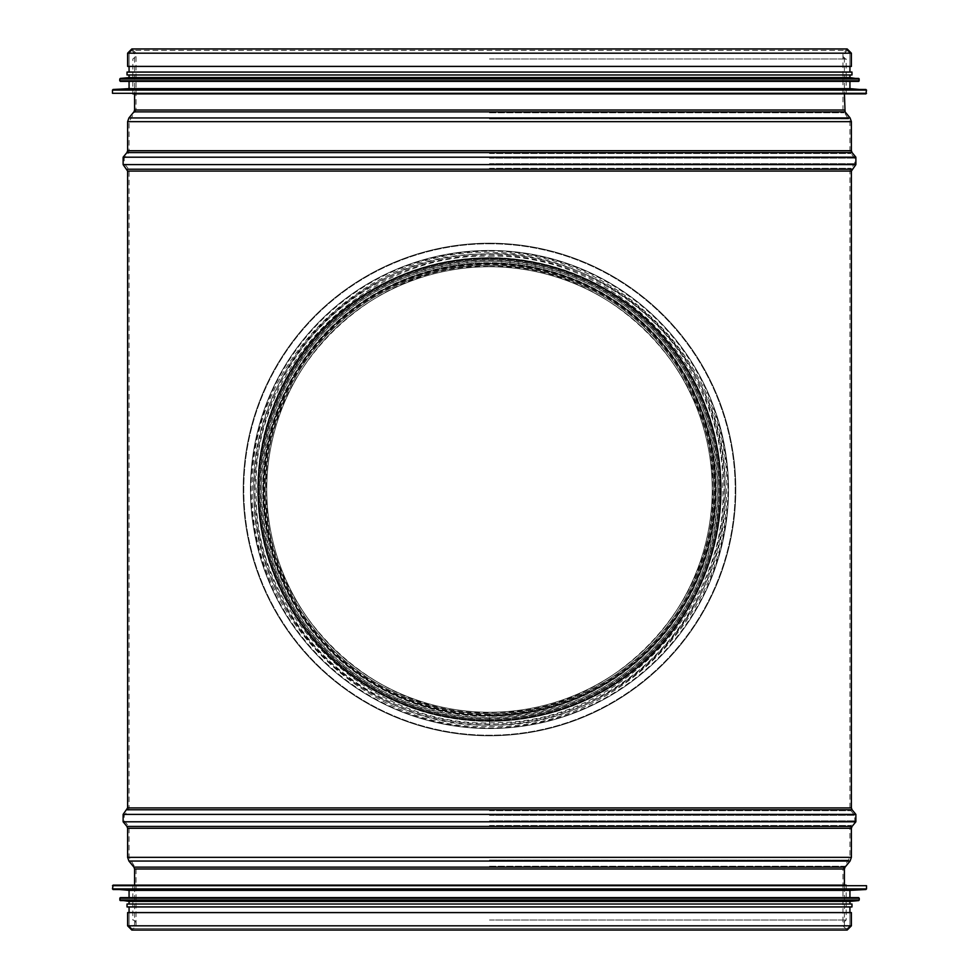<?xml version="1.0" encoding="UTF-8"?>
<svg xmlns="http://www.w3.org/2000/svg" width="979" height="979" viewBox="0 0 979 979"><rect width="100%" height="100%" fill="white"/><g stroke="black" fill="none" stroke-linecap="round" stroke-linejoin="round"><path stroke-width="0.73" stroke-dasharray="4.89 3.67" d="M719.222 489.5L719.222 489.5A229.722 229.722 0 0 1 489.5 719.222A229.722 229.722 0 0 1 259.778 489.5A229.722 229.722 0 0 1 489.5 259.778A229.722 229.722 0 0 1 719.222 489.5M261.234 489.5C262.91 553.71 285.195 607.518 328.087 650.913C371.494 693.781 425.29 716.065 489.5 717.766C553.71 716.065 607.506 693.781 650.913 650.913C693.805 607.518 716.09 553.71 717.766 489.5C716.09 425.29 693.805 371.482 650.913 328.087C607.506 285.219 553.71 262.935 489.5 261.234C425.29 262.935 371.494 285.219 328.087 328.087C285.195 371.482 262.91 425.29 261.234 489.5A228.266 228.266 0 0 0 489.5 717.766A228.266 228.266 0 0 0 717.766 489.5A228.266 228.266 0 0 0 489.5 261.234A228.266 228.266 0 0 0 261.234 489.5M851.387 912.599L127.613 912.599M851.387 66.401L127.613 66.401M489.5 58.985L846.162 58.985L489.5 58.985M489.5 53.172L129.069 53.172L489.5 53.172M865.925 93.874L132.838 93.874L846.162 93.874L132.838 93.874L132.838 58.985C136.717 56.146 136.717 54.212 132.838 53.172M849.931 88.648L129.069 88.648M858.656 81.379L129.069 81.379M849.931 77.598L129.069 77.598M851.975 74.979L127.025 74.979M851.975 72.067L127.025 72.067M489.5 72.067L129.069 72.067L489.5 72.067M489.5 920.015L846.162 920.015L489.5 920.015M489.5 925.828L849.931 925.828L489.5 925.828M113.075 885.126L846.162 885.126L132.838 885.126L846.162 885.126L846.162 920.015C842.283 923.209 842.283 925.155 846.162 925.828M129.069 890.352L849.931 890.352M120.344 897.621L849.931 897.621M129.069 901.402L849.931 901.402M127.025 904.021L851.975 904.021M127.025 906.933L851.975 906.933M489.5 906.933L849.931 906.933L489.5 906.933M489.5 719.222L489.5 721.352A231.852 231.852 0 0 1 288.719 373.574A231.852 231.852 0 0 1 690.281 373.574A231.852 231.852 0 0 1 489.5 721.352A231.852 231.852 0 0 1 288.719 373.574A231.852 231.852 0 0 1 690.281 373.574A231.852 231.852 0 0 1 489.5 721.352L489.5 725.158A235.658 235.658 0 0 1 285.403 371.665A235.658 235.658 0 0 1 693.585 371.665A235.658 235.658 0 0 1 489.5 725.158A235.658 235.658 0 0 1 285.403 371.665A235.658 235.658 0 0 1 693.585 371.665A235.658 235.658 0 0 1 489.5 725.158L489.5 720.679A231.179 231.179 0 0 1 289.294 373.917A231.179 231.179 0 0 1 689.705 373.905A231.179 231.179 0 0 1 489.5 720.679A231.179 231.179 0 0 1 289.294 373.917A231.179 231.179 0 0 1 689.705 373.905A231.179 231.179 0 0 1 489.5 720.679A231.179 231.179 0 0 1 289.294 373.917A231.179 231.179 0 0 1 689.705 373.905A231.179 231.179 0 0 1 489.5 720.679L489.5 719.222L489.5 720.679A231.179 231.179 0 0 1 289.294 373.917A231.179 231.179 0 0 1 689.705 373.905A231.179 231.179 0 0 1 489.5 720.679A231.179 231.179 0 0 1 289.294 373.917A231.179 231.179 0 0 1 689.705 373.905A231.179 231.179 0 0 1 489.5 720.679A231.179 231.179 0 0 1 289.294 373.917A231.179 231.179 0 0 1 689.705 373.905A231.179 231.179 0 0 1 489.5 720.679A231.179 231.179 0 0 1 289.294 373.917A231.179 231.179 0 0 1 689.705 373.905A231.179 231.179 0 0 1 489.5 720.679A231.179 231.179 0 0 1 289.294 373.917A231.179 231.179 0 0 1 689.705 373.905A231.179 231.179 0 0 1 489.5 720.679A231.179 231.179 0 0 1 289.294 373.917A231.179 231.179 0 0 1 689.705 373.905A231.179 231.179 0 0 1 489.5 720.679L489.5 713.703A224.203 224.203 0 0 1 295.34 377.404A224.203 224.203 0 0 1 683.66 377.392A224.203 224.203 0 0 1 489.5 713.703A224.203 224.203 0 0 1 295.34 377.404A224.203 224.203 0 0 1 683.66 377.392A224.203 224.203 0 0 1 489.5 713.703A224.203 224.203 0 0 1 295.328 377.404A224.203 224.203 0 0 1 683.66 377.392A224.203 224.203 0 0 1 489.5 713.703A224.203 224.203 0 0 1 295.34 377.404A224.203 224.203 0 0 1 683.66 377.392A224.203 224.203 0 0 1 489.5 713.703L489.5 716.028A226.528 226.528 0 0 1 293.321 376.242A226.528 226.528 0 0 1 685.679 376.23A226.528 226.528 0 0 1 489.5 716.028L489.5 716.298A226.798 226.798 0 0 1 293.088 376.107A226.798 226.798 0 0 1 685.912 376.095A226.798 226.798 0 0 1 489.5 716.298L489.5 720.128A230.628 230.628 0 0 1 289.772 374.186A230.628 230.628 0 0 1 689.228 374.186A230.628 230.628 0 0 1 489.5 720.128L489.5 719.222A229.722 229.722 0 0 1 290.555 374.639A229.722 229.722 0 0 1 688.445 374.639A229.722 229.722 0 0 1 489.5 719.222A229.722 229.722 0 0 1 290.555 374.639A229.722 229.722 0 0 1 688.445 374.639A229.722 229.722 0 0 1 489.5 719.222A229.722 229.722 0 0 1 290.555 374.639A229.722 229.722 0 0 1 688.445 374.639A229.722 229.722 0 0 1 489.5 719.222A229.722 229.722 0 0 1 290.555 374.639A229.722 229.722 0 0 1 688.445 374.639A229.722 229.722 0 0 1 489.5 719.222A229.722 229.722 0 0 1 290.555 374.639A229.722 229.722 0 0 1 688.445 374.639A229.722 229.722 0 0 1 489.5 719.222A229.722 229.722 0 0 1 290.555 374.639A229.722 229.722 0 0 1 688.445 374.639A229.722 229.722 0 0 1 489.5 719.222A229.722 229.722 0 0 1 290.555 374.639A229.722 229.722 0 0 1 688.445 374.639A229.722 229.722 0 0 1 489.5 719.222M489.5 712.247A222.747 222.747 0 0 1 296.6 378.127A222.747 222.747 0 0 1 682.4 378.127A222.747 222.747 0 0 1 489.5 712.247A222.747 222.747 0 0 1 296.6 378.127A222.747 222.747 0 0 1 682.4 378.127A222.747 222.747 0 0 1 489.5 712.247A222.747 222.747 0 0 1 296.6 378.127A222.747 222.747 0 0 1 682.4 378.127A222.747 222.747 0 0 1 489.5 712.247M489.5 263.559A225.941 225.941 0 0 1 685.178 602.477A225.941 225.941 0 0 1 293.822 602.477A225.941 225.941 0 0 1 489.5 263.559A225.941 225.941 0 0 1 685.178 602.477A225.941 225.941 0 0 1 293.822 602.477A225.941 225.941 0 0 1 489.5 263.559A225.941 225.941 0 0 1 685.178 602.477A225.941 225.941 0 0 1 293.822 602.477A225.941 225.941 0 0 1 489.5 263.559M489.5 243.196A246.304 246.304 0 0 1 702.8 612.646A246.304 246.304 0 0 1 276.2 612.646A246.304 246.304 0 0 1 489.5 243.196A246.304 246.304 0 0 1 702.8 612.646A246.304 246.304 0 0 1 276.2 612.646A246.304 246.304 0 0 1 489.5 243.196A246.304 246.304 0 0 1 702.8 612.646A246.304 246.304 0 0 1 276.2 612.646A246.304 246.304 0 0 1 489.5 243.196M489.5 259.778A229.722 229.722 0 0 1 688.445 604.361A229.722 229.722 0 0 1 290.555 604.361A229.722 229.722 0 0 1 489.5 259.778A229.722 229.722 0 0 1 688.445 604.361A229.722 229.722 0 0 1 290.555 604.361A229.722 229.722 0 0 1 489.5 259.778A229.722 229.722 0 0 1 688.445 604.361A229.722 229.722 0 0 1 290.555 604.361A229.722 229.722 0 0 1 489.5 259.778A229.722 229.722 0 0 1 688.445 604.361A229.722 229.722 0 0 1 290.555 604.361A229.722 229.722 0 0 1 489.5 259.778A229.722 229.722 0 0 1 688.445 604.361A229.722 229.722 0 0 1 290.555 604.361A229.722 229.722 0 0 1 489.5 259.778A229.722 229.722 0 0 1 688.445 604.361A229.722 229.722 0 0 1 290.555 604.361A229.722 229.722 0 0 1 489.5 259.778M489.5 250.465A239.035 239.035 0 0 1 696.51 609.011A239.035 239.035 0 0 1 282.49 609.011A239.035 239.035 0 0 1 489.5 250.465A239.035 239.035 0 0 1 696.51 609.011A239.035 239.035 0 0 1 282.49 609.011A239.035 239.035 0 0 1 489.5 250.465A239.035 239.035 0 0 1 696.51 609.011A239.035 239.035 0 0 1 282.49 609.011A239.035 239.035 0 0 1 489.5 250.465M851.387 807.92L127.613 807.92M851.387 171.08L127.613 171.08M489.5 171.08L849.931 171.08L489.5 171.08M489.5 807.92L849.931 807.92L489.5 807.92M844.412 868.985L134.588 868.985M845.073 867.137L133.927 867.137M850.078 861.043L128.922 861.043M851.387 857.347L127.613 857.347M851.387 828.271L127.613 828.271M852.06 826.423L126.94 826.423M855.879 821.797L123.121 821.797M855.879 814.393L123.121 814.393M852.06 809.768L126.94 809.768M851.387 925.828L127.613 925.828M489.5 868.985L842.956 868.985L489.5 868.985M489.5 866.219L843.947 866.219L489.5 866.219M489.5 860.113L848.952 860.113L489.5 860.113M489.5 857.347L849.931 857.347L489.5 857.347M489.5 828.271L849.931 828.271L489.5 828.271M489.5 825.493L850.935 825.493L489.5 825.493M489.5 820.867L854.753 820.867L489.5 820.867M489.5 815.311L854.753 815.311L489.5 815.311M489.5 810.698L850.935 810.698L489.5 810.698M844.412 110.015L134.588 110.015M845.073 111.863L133.927 111.863M850.078 117.957L128.922 117.957M851.387 121.653L127.613 121.653M851.387 150.729L127.613 150.729M852.06 152.577L126.94 152.577M855.879 157.203L123.121 157.203M855.879 164.607L123.121 164.607M852.06 169.232L126.94 169.232M851.387 53.172L127.613 53.172M489.5 110.015L842.956 110.015L489.5 110.015M489.5 112.781L843.947 112.781L489.5 112.781M489.5 118.887L848.952 118.887L489.5 118.887M489.5 121.653L849.931 121.653L489.5 121.653M489.5 150.729L849.931 150.729L489.5 150.729M489.5 153.507L850.935 153.507L489.5 153.507M489.5 158.133L854.753 158.133L489.5 158.133M489.5 163.689L854.753 163.689L489.5 163.689M489.5 168.302L850.935 168.302L489.5 168.302M866.513 93.299L112.487 93.299M866.513 90.068L112.487 90.068M865.962 89.481L113.038 89.481M859.244 80.792L119.756 80.792M859.244 78.993L119.756 78.993M858.718 78.418L120.282 78.418M112.487 885.701L866.513 885.701M112.487 888.932L866.513 888.932M113.038 889.519L865.962 889.519M119.756 898.208L859.244 898.208M119.756 900.007L859.244 900.007M120.282 900.582L858.718 900.582M489.5 712.259A222.759 222.759 0 0 1 296.588 378.127A222.759 222.759 0 0 1 682.412 378.127A222.759 222.759 0 0 1 489.5 712.259M489.5 714.572A225.072 225.072 0 0 1 294.581 376.964A225.072 225.072 0 0 1 684.419 376.964A225.072 225.072 0 0 1 489.5 714.572M489.5 714.988A225.488 225.488 0 0 1 294.226 376.756A225.488 225.488 0 0 1 684.774 376.756A225.488 225.488 0 0 1 489.5 714.988M489.5 718.806A229.306 229.306 0 0 1 290.91 374.847A229.306 229.306 0 0 1 688.09 374.847A229.306 229.306 0 0 1 489.5 718.806M489.5 720.226A230.726 230.726 0 0 1 289.686 374.137A230.726 230.726 0 0 1 689.314 374.137A230.726 230.726 0 0 1 489.5 720.226A230.726 230.726 0 0 1 289.686 374.137A230.726 230.726 0 0 1 689.314 374.137A230.726 230.726 0 0 1 489.5 720.226M489.5 724.044A234.544 234.544 0 0 1 286.382 372.228A234.544 234.544 0 0 1 692.618 372.228A234.544 234.544 0 0 1 489.5 724.044A234.544 234.544 0 0 1 286.382 372.228A234.544 234.544 0 0 1 692.618 372.228A234.544 234.544 0 0 1 489.5 724.044M489.5 243.783A245.717 245.717 0 0 1 702.298 612.364A245.717 245.717 0 0 1 276.702 612.364A245.717 245.717 0 0 1 489.5 243.783A245.753 245.753 0 0 1 702.322 612.377A245.753 245.753 0 0 1 276.678 612.377A245.753 245.753 0 0 1 489.5 243.747M489.5 251.052A238.448 238.448 0 0 1 696.008 608.73A238.448 238.448 0 0 1 282.992 608.73A238.448 238.448 0 0 1 489.5 251.052M489.5 250.991A238.509 238.509 0 0 1 696.045 608.754A238.509 238.509 0 0 1 282.955 608.754A238.509 238.509 0 0 1 489.5 250.991M489.5 257.734A231.766 231.766 0 0 1 690.207 605.377A231.766 231.766 0 0 1 288.793 605.377A231.766 231.766 0 0 1 489.5 257.734A231.766 231.766 0 0 1 690.207 605.377A231.766 231.766 0 0 1 288.793 605.377A231.766 231.766 0 0 1 489.5 257.734M849.931 807.92L849.931 171.08L850.935 168.302L854.753 163.689L854.753 158.133L850.935 153.507L849.931 150.729L849.931 121.653L842.956 110.015L842.956 53.172L847.178 48.95L131.822 48.95L136.044 53.172L136.044 110.015L129.069 121.653L129.069 150.729L128.065 153.507L124.247 158.133L124.247 163.689L128.065 168.302L129.069 171.08L129.069 807.92L128.065 810.698L124.247 815.311L124.247 820.867L128.065 825.493L129.069 828.271L129.069 857.347L136.044 868.985L136.044 925.828L131.822 930.05L847.178 930.05L842.956 925.828L842.956 868.985L849.931 857.347L849.931 828.271L850.935 825.493L854.753 820.867L854.753 815.311L850.935 810.698L849.931 807.92M849.931 925.828L849.931 912.599L849.931 925.828L847.178 928.594L844.412 925.828L844.412 885.126M129.069 925.828L129.069 912.599L129.069 925.828L131.822 928.594L847.178 928.594L131.822 928.594L134.588 925.828L134.588 885.126M849.931 53.172L849.931 66.401L849.931 53.172L847.178 50.406L131.822 50.406L134.588 53.172L134.588 93.874M129.069 53.172L129.069 66.401L129.069 53.172L131.822 50.406L847.178 50.406L844.412 53.172L844.412 93.874M846.162 93.874L846.162 58.985C842.283 57.969 842.283 56.036 846.162 53.172M132.838 885.126L132.838 920.015C136.717 920.909 136.717 922.842 132.838 925.828M489.5 725.047C365.84 728.829 251.627 616.268 253.989 493.196C247.76 370.27 358.375 254.173 482.096 254.075C608.277 246.047 727.654 360.125 725.011 485.792C731.607 611.324 615.864 729.098 489.5 725.047M489.5 726.491C613.931 730.31 728.853 617.039 726.467 493.22C732.733 369.536 621.432 252.717 496.94 252.619C369.989 244.554 249.878 359.33 252.533 485.78C245.9 612.083 362.352 730.579 489.5 726.491M489.5 266.459C606.601 262.874 714.756 369.462 712.504 486C718.415 602.403 613.662 712.333 496.5 712.431C377.025 720.018 263.987 612.01 266.496 493C260.255 374.137 369.842 262.629 489.5 266.459M489.5 256.29C611.948 252.533 725.023 363.992 722.686 485.841C728.853 607.555 619.328 722.502 496.83 722.6C371.898 730.542 253.696 617.59 256.314 493.159C249.792 368.875 364.384 252.276 489.5 256.29"/><path stroke-width="1.47" d="M127.613 925.828L127.613 912.599L851.387 912.599L851.387 925.828L847.178 930.05L131.822 930.05L127.613 925.828L851.387 925.828M127.613 53.172L127.613 66.401L851.387 66.401L851.387 53.172L847.178 48.95L131.822 48.95L127.613 53.172L851.387 53.172M132.838 93.874L865.925 93.874L866.513 90.068L112.487 90.068L112.487 93.299L866.513 93.299M865.962 89.481L113.038 89.481L129.069 88.648L849.931 88.648L866.513 90.068M129.069 88.648L129.069 81.379L120.344 81.379L858.656 81.379L859.244 78.993L119.756 78.993L119.756 80.792L859.244 80.792M858.718 78.418L120.282 78.418L129.069 77.598L849.931 77.598L859.244 78.993M127.025 74.979L851.975 74.979L851.975 72.067L127.025 72.067L127.025 74.979M846.162 885.126L113.075 885.126L112.487 888.932L866.513 888.932L866.513 885.701L112.487 885.701M113.038 889.519L865.962 889.519L849.931 890.352L129.069 890.352L112.487 888.932M849.931 890.352L849.931 897.621L858.656 897.621L120.344 897.621L119.756 900.007L859.244 900.007L859.244 898.208L119.756 898.208M120.282 900.582L858.718 900.582L849.931 901.402L129.069 901.402L119.756 900.007M851.975 904.021L127.025 904.021L127.025 906.933L851.975 906.933L851.975 904.021M851.387 171.08L127.613 171.08L127.613 807.92L851.387 807.92L851.387 171.08L855.879 164.607L855.879 157.203L123.121 157.203L126.94 152.577L852.06 152.577L851.387 150.729L851.387 121.653L850.078 117.957L128.922 117.957L133.927 111.863L845.073 111.863L844.412 93.874M134.588 885.126L134.588 868.985L844.412 868.985L844.412 885.126M134.588 868.985L133.927 867.137L845.073 867.137L844.412 868.985M133.927 867.137L128.922 861.043L850.078 861.043L845.073 867.137M128.922 861.043L127.613 857.347L851.387 857.347L850.078 861.043M127.613 857.347L127.613 828.271L851.387 828.271L851.387 857.347M127.613 828.271L126.94 826.423L852.06 826.423L851.387 828.271M126.94 826.423L123.121 821.797L855.879 821.797L852.06 826.423M127.613 807.92L123.121 814.393L855.879 814.393L855.879 821.797M126.94 809.768L852.06 809.768L855.879 814.393M133.927 111.863L134.588 110.015L844.412 110.015M126.94 152.577L127.613 150.729L127.613 121.653L851.387 121.653M127.613 150.729L851.387 150.729M127.613 171.08L123.121 164.607L855.879 164.607M126.94 169.232L852.06 169.232M123.121 814.393L123.121 821.797M851.387 807.92L852.06 809.768M134.588 110.015L134.588 93.874M845.073 111.863L850.078 117.957M127.613 121.653L128.922 117.957M852.06 152.577L855.879 157.203M123.121 164.607L123.121 157.203M849.931 88.648L849.931 81.379M849.931 77.598L849.931 74.979M129.069 77.598L129.069 74.979M849.931 72.067L849.931 66.401M129.069 72.067L129.069 66.401M129.069 890.352L129.069 897.621M129.069 901.402L129.069 904.021M849.931 901.402L849.931 904.021M129.069 906.933L129.069 912.599M849.931 906.933L849.931 912.599"/></g></svg>
